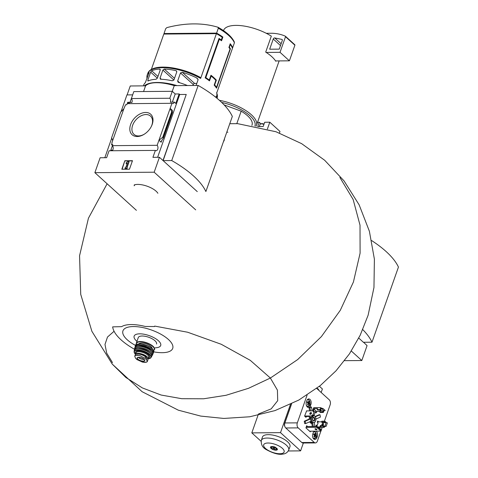 <?xml version="1.0" encoding="UTF-8"?>
<svg xmlns="http://www.w3.org/2000/svg" width="478" height="478" viewBox="0 0 478 478"><rect width="100%" height="100%" fill="white"/><g stroke="black" fill="none" stroke-linecap="round" stroke-linejoin="round"><path stroke-width="0.72" d="M110.609 150.755L112.294 145.975L112.928 146.549M136.397 210.332L94.871 172.666L154.173 172.205L159.425 157.286L152.924 157.34L155.362 150.403A2.946 1.84 89.6 0 0 156.151 150.678A2.946 1.84 89.6 0 0 157.895 148.598A2.946 1.84 89.6 0 0 157.16 145.306L112.396 145.659A2.946 1.84 -90.4 0 1 112.665 150.182L111.422 150.188A2.946 1.84 -90.4 0 1 110.926 150.749M112.396 145.659L112.772 144.583L111.529 144.589L112.467 145.443M111.529 144.589L112.115 142.928M112.294 145.975L112.635 145.969M127.196 103.66L127.674 102.292L128.964 103.457M130.446 101.916L130.261 102.441M127.674 102.292L130.321 102.268M123.868 108.739L112.653 140.598L111.643 137.688L120.629 112.181L123.868 108.739L125.565 104.742L126.807 104.736L127.184 103.66L171.949 103.308A2.946 1.84 89.6 0 0 172.737 103.583A2.946 1.84 89.6 0 0 174.321 102.101L170.395 102.131A2.946 1.84 89.6 0 0 169.821 98.247L131.372 98.546A2.946 1.84 -90.4 0 1 131.946 102.429L129.556 102.447A2.946 1.84 -90.4 0 1 128.755 103.648M112.653 140.598L111.9 142.731M130.231 101.718L132.86 94.315M130.608 124.573A13.844 9.351 132.2 0 1 146.411 112.485A13.844 9.351 132.2 0 1 151.478 126.138A13.844 9.351 132.2 0 1 144.033 134.354A13.844 9.351 132.2 0 1 132.633 135.172A13.844 9.351 132.2 0 1 130.608 124.573M157.16 145.306L171.949 103.308M132.645 94.865L126.939 94.913L120.994 111.792M104.819 157.716L111.756 138.017M155.362 150.403L109.068 150.767L106.63 157.698L100.123 157.752L94.871 172.666M177.057 85.61A36.794 14.334 -160.6 0 0 144.302 85.867M229.936 44.573L230.288 44.568A36.794 14.334 19.4 0 1 232.487 48.23L216.725 93.001A36.794 14.334 -160.6 0 1 217.096 98.133L217.036 98.301M230.288 44.568L229.35 47.232A36.794 14.334 19.4 0 1 230.426 48.756L216.546 88.179A36.794 14.334 -160.6 0 0 214.174 85.132L215.865 80.34A36.794 14.334 -160.6 0 0 211.174 76.086L209.489 80.884A36.794 14.334 -160.6 0 0 205.158 77.854L219.038 38.431A36.794 14.334 19.4 0 1 221.308 39.943L222.246 37.278A36.794 14.334 19.4 0 0 216.415 33.651L200.646 78.416L200.24 77.4A35.898 13.987 -160.6 0 0 151.651 69.68M216.415 33.651L163.817 34.063L151.311 69.561M216.916 98.199A36.794 14.334 -160.6 0 0 216.863 96.377L216.229 96.329L215.871 97.345M216.432 95.982L216.863 96.377L216.229 96.329M147.218 78.273L146.985 78.057A36.794 14.334 19.4 0 1 147.218 75.004A36.794 14.334 19.4 0 1 148.891 72.531L149.094 72.459A35.898 13.987 -160.6 0 0 149.094 72.465L149.094 72.459M149.13 72.74L145.312 82.7A36.794 14.334 -160.6 0 0 143.633 85.18L143.388 85.873M157.352 78.189L150.666 72.13L151.675 70.762A36.794 14.334 19.4 0 1 159.664 69.071L160.202 70.093L157.37 78.141L156.079 79.246A36.794 14.334 -160.6 0 0 148.09 80.937L147.81 80.931M148.09 80.937L147.833 80.173L150.666 72.13M160.273 69.627L159.664 69.071L160.088 69.208M173.896 80.065L162.884 70.075L164.259 69.047A36.794 14.334 19.4 0 1 175.844 70.613L176.46 70.923L176.752 71.969L173.92 80.011L172.259 80.788A36.794 14.334 -160.6 0 0 160.68 79.217L160.202 79.037M160.68 79.217L160.052 78.123L162.884 70.075M187.448 85.532A36.794 14.334 -160.6 0 0 178.7 82.449L178.001 82.067L177.661 80.973L180.493 72.931L182.285 72.274A36.794 14.334 19.4 0 1 196.261 77.693L197.33 78.41L198.059 79.85L196.082 85.46M234.405 42.178C232.099 37.021 226.65 32.062 218.052 27.282L217.908 27.228A134.109 90.605 -47.8 0 0 166.846 27.622L165.717 28.656L164.002 33.526A36.794 14.334 -160.6 0 0 164.235 34.058M165.687 34.046L215.907 33.651M215.656 80.119L216.325 80.113A36.794 14.334 19.4 0 0 210.965 75.249L209.28 80.047A36.794 14.334 19.4 0 0 205.815 77.621L219.324 39.268A36.794 14.334 -160.6 0 1 221.553 40.779L222.868 37.051A36.794 14.334 -160.6 0 0 216.6 33.119L164.002 33.526M216.325 80.113L214.64 84.905A36.794 14.334 19.4 0 1 216.534 87.343L230.043 48.983A36.794 14.334 -160.6 0 0 228.92 47.459L230.235 43.731A36.794 14.334 -160.6 0 1 232.678 47.698L232.254 47.698M233.987 41.807L234.393 42.829L232.678 47.698M217.908 27.228L218.315 28.244L216.6 33.119M127.112 94.913L130.261 85.974L145.563 85.855A30.664 11.944 19.4 0 1 174.261 85.634L198.173 85.448A82.819 32.265 19.4 0 1 232.332 116.429L205.881 191.541A82.819 32.265 19.4 0 0 171.721 160.56L198.173 85.448M159.425 157.286L162.974 160.506L186.241 94.447L163.112 160.626L197.271 191.612M154.173 172.205L195.699 209.866M169.821 98.247L172.265 91.31L133.81 91.609L131.372 98.546M186.241 94.447L179.734 94.501L179.131 93.951L175.211 93.981L172.265 91.31L174.261 85.634M179.131 93.951L175.79 103.433L174.321 102.101M172.444 112.342L171.704 111.78L170.162 108.381L172.373 110.382L172.444 112.342L163.345 138.19L162.723 137.288L158.947 140.239L161.152 142.241L161.301 141.231L163.345 138.19M179.734 94.501L157.621 157.298M171.704 111.78L162.723 137.288M121.824 169.266L124.824 160.745L132.478 160.686L129.472 169.206L121.824 169.266M143.561 91.537L145.563 85.855M163.112 160.626L171.721 160.56M157.877 193.279A13.844 5.395 -160.6 0 0 147.081 186.181A13.844 5.395 -160.6 0 0 134.21 184.95M124.824 160.745L122.129 169.266M132.4 160.901L125.057 160.955M128.845 161.51L126.784 167.372L127.262 167.366L126.885 168.429L124.973 168.447L125.35 167.384L125.828 167.378L127.357 163.022L126.419 163.781L126.007 163.034L127.889 161.516L129.078 161.725L127.094 167.366M127.262 167.366L126.885 168.429M124.973 168.447L127.118 168.644M126.419 163.781L127.16 163.584M175.211 93.981L172.349 102.113M144.308 134.181A12.32 8.323 132.2 0 1 134.145 134.527A12.32 8.323 132.2 0 1 132.633 125.32A12.32 8.323 132.2 0 1 141.016 115.855A12.32 8.323 132.2 0 1 150.69 116.285A12.32 8.323 132.2 0 1 151.335 126.437M200.646 78.416A36.794 14.334 -160.6 0 0 147.678 73.69C150.964 62.905 180.349 66.203 200.378 77.454L200.24 77.4M221.929 37.057L222.868 37.051M196.799 83.435L194.606 83.453A1.225 0.831 -47.8 0 0 193.273 84.522L192.933 85.484M220.358 39.949L221.308 39.943M210.673 76.092L211.174 76.086M229.888 48.762L230.426 48.756M228.998 47.238L229.35 47.232M215.984 87.349L216.534 87.343M214.258 84.911L214.64 84.905M208.384 80.053L209.28 80.047M205.235 77.627L205.815 77.621M218.745 39.268L219.324 39.268M135.16 184.669A12.32 4.798 -160.6 0 0 134.157 185.793M134.485 349.263A49.061 19.114 19.4 0 1 112.665 326.868L121.609 326.653A30.419 11.848 19.4 0 1 145.258 326.468L154.519 326.54M226.936 132.119L227.898 132.233M229.763 123.718L237.674 123.659L275.973 131.749L301.66 143.663L324.652 160.255L344.052 180.899L359.145 204.853L369.386 231.25L374.394 259.148L373.963 287.511L368.126 315.205L360.185 335.239L349.412 353.905L336.028 370.797L320.326 385.555L298.768 400.08L274.993 410.596L249.737 416.78L223.8 418.441L200.736 416.087L178.318 410.178L142.103 391.703L112.252 364.105L125.899 377.5L142.342 387.909L161.134 395.043L181.736 398.7L203.58 398.783L226.052 395.282L248.524 388.303L270.375 378.032L297.698 359.552L321.407 336.584L340.3 310.294L353.421 282.002L360.101 253.149L360.018 225.186L353.158 199.523L339.882 177.463L353.158 199.523L360.018 225.186L360.101 253.149L353.421 282.002L340.3 310.294L321.407 336.584L297.698 359.552L270.375 378.032L250.311 360.364L221.248 344.274L187.651 332.234L154.675 326.092L187.651 332.234L221.248 344.274L250.311 360.364L270.375 378.032L277.419 390.126L277.706 400.678L271.199 408.863L258.425 414.038L271.199 408.863L277.706 400.678L277.419 390.126L270.375 378.032L248.524 388.303L226.052 395.282L203.58 398.783L181.736 398.7L161.134 395.043L142.342 387.909L125.899 377.5L112.252 364.105L91.89 331.308L80.728 294.352L79.557 255.766L88.442 218.195L107.114 183.773M275.854 60.927L275.746 61.238A31.273 12.183 19.4 0 0 275.555 60.933A31.273 12.183 19.4 0 0 266.174 52.425A31.273 12.183 19.4 0 0 265.696 52.126L271.325 36.143A31.273 12.183 -160.6 0 0 241.814 25.734A31.273 12.183 -160.6 0 0 223.537 30.49L223.495 30.616M256.029 126.222A31.273 12.183 -160.6 0 0 256.459 125.32A31.273 12.183 -160.6 0 0 219.402 100.332M254.917 126.001A30.048 11.705 -160.6 0 0 221.69 102.441M251.87 125.439L252.037 124.955A26.983 10.51 -160.6 0 0 241.181 111.189L236.783 123.665M224.128 104.897L241.181 111.189M266.174 52.425L280.024 52.317L289.399 60.825L294.896 45.213A0.615 0.412 -47.8 0 0 294.759 44.717L285.509 36.328M275.555 60.933L289.399 60.825M280.024 52.317L285.521 36.71A0.615 0.412 -47.8 0 0 285.378 36.209A61.327 41.431 -47.8 0 0 271.952 33.257L266.282 33.299M274.754 37.953A1.225 0.831 -47.8 0 0 273.261 39.011L269.67 49.21L279.236 49.138L282.301 40.439A1.225 0.831 -47.8 0 0 282.169 39.543A1.225 0.831 -47.8 0 0 281.877 39.399L274.754 37.953L281.136 43.743M153.791 351.856A26.38 10.277 -160.6 0 0 162.239 352.686A26.38 10.277 -160.6 0 0 166.033 337.522A26.38 10.277 -160.6 0 0 128.014 327.179A26.38 10.277 -160.6 0 0 135.525 345.427M155.236 347.781A14.083 5.485 -160.6 0 0 158.17 340.515A14.083 5.485 -160.6 0 0 139.223 333.841A14.083 5.485 -160.6 0 0 136.959 341.34M146.352 359.546L145.049 358.363L140.102 355.71L137.186 355.124L135.149 355.746L134.736 356.289L135.674 358.434L136.983 359.617L142.534 362.103L146.453 362.181L147.373 361.464L146.352 359.546L146.854 358.13L145.545 356.947A6.011 2.342 -160.6 0 0 139.516 354.198A6.011 2.342 -160.6 0 0 135.19 354.987L134.73 356.289M147.373 361.464L147.833 360.167A6.011 2.342 -160.6 0 0 146.854 358.13M145.939 362.264L146.453 362.181M146.585 357.891L146.704 357.556A5.348 2.085 19.4 0 1 146.901 358.177M138.739 354.079A5.348 2.085 19.4 0 1 144.804 355.829L146.704 357.556M147.822 359.456A6.746 2.629 -160.6 0 0 148.174 358.966A6.746 2.629 -160.6 0 0 142.683 354.246A6.746 2.629 -160.6 0 0 135.447 354.485A6.746 2.629 -160.6 0 0 135.405 354.64M156.557 344.023A9.691 3.776 -160.6 0 0 148.67 337.247A9.691 3.776 -160.6 0 0 138.279 337.588L136.332 343.114A9.691 3.776 -160.6 0 0 136.439 344.489M152.165 348.576A7.116 2.772 -160.6 0 0 146.316 343.933A7.116 2.772 -160.6 0 0 138.847 343.885M138.333 357.347A3.681 1.434 -160.6 0 0 143.502 359.45A3.681 1.434 -160.6 0 0 144.135 359.39M264.035 124.095A2.76 1.076 -160.6 0 0 261.215 123.754L260.54 124.005A3.37 1.315 -160.6 0 0 260.056 124.423L259.309 126.545M263.928 124.4A3.37 1.315 -160.6 0 0 260.54 124.005M257.523 122.308L259.231 122.296L257.732 126.556L260.456 126.539L263.181 126.515L264.681 122.254L269.801 122.213L279.983 131.45L279.427 133.015M267.405 129.012L269.801 122.213M114.075 331.272L107.49 337.044L104.987 344.447L106.69 353.123L112.515 362.653L106.69 353.123L104.987 344.447L107.49 337.044L114.075 331.272M259.231 122.296L260.946 123.856M351.324 351.019L361.816 360.531L367.068 345.612L363.561 342.272M361.816 360.531L344.53 360.663M358.769 338.089L363.382 342.272L371.992 342.206L398.443 267.088A82.819 32.265 19.4 0 0 371.687 240.601M362.766 329.611A82.819 32.265 19.4 0 1 371.992 342.206M305.042 416.511L309.212 416.481L309.881 417.085L312.851 417.061L313.15 416.213L312.534 415.651M312.851 417.061L311.644 415.968L312.134 415.113L312.899 415.107L314.1 411.701L313.245 411.678L313.443 410.853L306.416 410.913M314.452 411.767L313.443 410.853M318.778 427.434L324.233 427.392L323.032 426.298L323.331 425.444L323.923 426.262L324.956 426.047L326.157 422.636L325.506 422.642M324.233 427.392L324.729 426.537L326.181 426.28L327.382 422.869L326.157 422.636M325.912 422.636L326.038 422.277L324.831 421.184L321.867 421.208L321.569 422.056L322.238 422.666L325.201 422.642L324.532 422.038L324.831 421.184M323.032 426.298L320.063 426.322L320.368 425.468L323.331 425.444M324.532 422.038L321.569 422.056M320.063 426.322L320.732 426.926L317.99 426.95M323.845 410.925L323.301 412.484L322.764 412L323.14 410.931L320.17 410.955L319.8 412.018L322.764 412M313.688 407.704L320.762 407.65L320.087 409.568L320.619 410.052L320.863 408.869L323.056 408.547L321.485 408.134L321.186 408.989M320.762 407.65L321.485 408.134M323.301 412.484L320.332 412.508L319.8 412.018M320.619 410.052L317.655 410.076L317.117 409.592L317.494 408.523L313.389 408.559M320.087 409.568L317.117 409.592M313.855 407.704L312.941 409.825L313.747 410.554L314.195 409.276L315.934 410.859L315.486 412.138L316.293 412.867L316.783 411.474M314.195 409.276L313.132 409.288M318.671 421.841L317.721 420.981L317.267 422.259L318.073 422.988L317.099 425.755L316.036 425.767M317.099 425.755L316.293 425.026L316.012 426.46M306.613 410.907L304.588 416.099L305.998 417.378L306.302 416.499M310.503 405.577L310.879 404.513A3.74 2.342 89.6 0 0 308.806 398.921A3.74 2.342 89.6 0 0 306.792 400.809L306.416 401.873A3.74 2.342 89.6 0 0 308.489 407.465A3.74 2.342 89.6 0 0 310.503 405.577L309.427 405.589M314.142 431.323A3.74 2.342 89.6 0 0 313.21 432.775L312.833 433.839A3.74 2.342 89.6 0 0 314.906 439.437A3.74 2.342 89.6 0 0 316.92 437.549L317.296 436.48A3.74 2.342 89.6 0 0 316.125 431.168M307.557 426.525L306.679 425.725L305.926 427.858L310.282 431.807L310.491 431.21M307.091 395.121L297.322 422.863A3.681 2.3 89.6 0 0 298.206 427.882L314.255 442.437A3.681 2.3 89.6 0 0 315.408 442.921A3.681 2.3 89.6 0 0 317.386 441.063L320.887 431.132M321.365 429.776L322.196 427.404M323.062 424.948L323.403 423.98M324.389 421.184L330.149 404.836A3.681 2.3 89.6 0 0 329.264 399.817L316.687 388.411M315.922 419.081L320.409 417.115L319.997 414.749L319.041 414.755L315.104 416.481M309.738 421.793A4.29 2.689 89.6 0 0 311.817 423.466L312.349 426.49M313.18 431.192L314.482 431.18M309.601 416.828A4.29 2.689 89.6 0 0 309.17 419.081L304.259 421.232L304.677 423.598L305.633 423.592L310.545 421.441A4.29 2.689 89.6 0 0 312.773 423.46L313.305 426.478M312.146 410.865L311.471 407.017L310.515 407.023L309.033 407.674L309.601 410.883M318.563 427.236L317.004 426.454L316.705 427.302L318.396 427.714L318.563 427.236L321.443 429.853L321.276 430.325L318.396 427.714M321.276 430.325L320.923 431.132L316.705 427.302L306.093 427.386M320.923 431.132L309.636 431.222M306.392 426.531L317.004 426.454M273.733 447.318L272.944 449.003A2.456 0.956 19.4 0 1 271.683 448.017A2.456 0.956 19.4 0 1 273.733 447.318L274.025 446.566M274.88 447.743A2.456 0.956 19.4 0 1 275.878 449.493A2.456 0.956 19.4 0 1 274.097 449.428L275.173 446.99M271.683 448.017L271.313 447.396A3.065 1.195 19.4 0 1 271.211 446.822A3.065 1.195 19.4 0 1 271.379 446.589M273.553 447.695A3.065 1.195 -160.6 0 0 274.557 448.053L274.097 449.428M277.007 448.573A3.065 1.195 19.4 0 1 276.995 448.86A3.065 1.195 19.4 0 1 276.553 449.242L275.878 449.493M319.997 414.749L315.319 416.798M311.471 407.017L309.995 407.662L310.557 410.877M310.969 413.195L311.094 413.93M309.995 407.662L309.033 407.674M309.17 419.081L310.126 419.075L305.215 421.226L304.259 421.232M311.817 423.466L312.773 423.46M314.894 426.466L314.249 422.815A4.29 2.689 89.6 0 0 314.673 422.289M318.886 390.406A3.25 2.031 89.6 0 0 316.998 388.441A3.25 2.031 89.6 0 0 316.747 388.465M319.424 386.278L322.399 388.973L321.162 392.474M303.363 443.016L300.596 450.874L280.502 432.65L251.81 432.877L258.006 415.268M290.481 404.322L280.502 432.65M291.538 403.82L284.589 423.562A2.456 1.536 89.6 0 0 284.9 426.585M261.323 440.453L262.44 437.071A14.573 5.676 19.4 0 1 268.242 434.657A14.573 5.676 19.4 0 1 283.478 438.929A14.573 5.676 19.4 0 1 289.937 446.757L288.688 450.091C287.541 452.493 285.569 453.831 282.785 454.1C278.811 454.919 273.249 453.389 266.091 449.505C262.53 447.557 260.94 444.54 261.323 440.453A14.507 5.652 19.4 0 1 267.094 438.051A14.507 5.652 19.4 0 1 282.259 442.299A14.507 5.652 19.4 0 1 288.688 450.091M261.113 441.319L251.81 432.877M300.596 450.874L288.264 450.975M291.646 403.767L284.888 422.958A3.681 2.3 89.6 0 0 285.772 427.977L301.821 442.532A3.681 2.3 89.6 0 0 302.974 443.016L315.408 442.921M305.215 421.226L305.633 423.592M311.1 417.079A3.436 2.151 89.6 0 0 310.939 417.467A3.436 2.151 89.6 0 0 312.839 422.606L313.795 422.594A3.436 2.151 89.6 0 0 315.922 419.146A3.436 2.151 89.6 0 0 313.741 415.729A3.436 2.151 89.6 0 0 312.917 415.997M313.741 415.729L312.785 415.735A3.436 2.151 89.6 0 0 312.636 415.746M314.626 416.021A4.29 2.689 89.6 0 0 314.046 415.37M310.455 417.079A4.29 2.689 89.6 0 0 310.126 419.075M312.056 417.067A3.436 2.151 89.6 0 0 311.895 417.461A3.436 2.151 89.6 0 0 313.795 422.594M312.767 418.25A1.84 1.153 89.6 0 0 312.857 420.27A1.84 1.153 89.6 0 0 314.554 420.52A1.84 1.153 89.6 0 0 314.536 417.796A1.84 1.153 89.6 0 0 312.839 418.071A1.84 1.153 89.6 0 0 312.767 418.25M312.809 420.162A1.506 0.944 89.6 0 0 313.526 420.67A1.506 0.944 89.6 0 0 314.458 419.158A1.506 0.944 89.6 0 0 313.502 417.658A1.506 0.944 89.6 0 0 312.791 418.178M271.904 446.554A3.681 1.434 19.4 0 1 275.74 447.623A3.681 1.434 19.4 0 1 277.383 449.595A3.681 1.434 19.4 0 1 273.44 449.726A3.681 1.434 19.4 0 1 270.44 447.151A3.681 1.434 19.4 0 1 271.904 446.554M277.294 448.967A3.681 1.434 19.4 0 1 276.828 449.093M274.288 448.812A3.681 1.434 19.4 0 1 273.213 448.43M271.193 447.109A3.681 1.434 19.4 0 1 270.912 446.721M274.557 448.053L274.94 447.235M315.39 428.736A1.01 0.394 19.4 0 1 316.448 429.035A1.01 0.394 19.4 0 1 316.902 429.573A1.01 0.394 19.4 0 1 315.815 429.608A1.01 0.394 19.4 0 1 314.99 428.903A1.01 0.394 19.4 0 1 315.39 428.736M315.086 433.277A7.11 2.772 19.4 0 1 315.605 433.749A7.343 4.959 132.2 0 1 315.355 434.986A7.343 2.862 19.4 0 1 315.946 435.691A7.11 4.804 132.2 0 1 315.653 436.516A7.343 2.862 -160.6 0 0 315.062 435.811A7.343 4.959 132.2 0 1 314.44 437.053A7.11 2.772 -160.6 0 0 313.921 436.581A7.343 4.959 -47.8 0 0 314.542 435.339A7.343 2.862 -160.6 0 0 313.58 434.633A7.11 4.804 -47.8 0 0 313.873 433.809A7.343 2.862 19.4 0 1 314.835 434.514A7.343 4.959 -47.8 0 0 315.086 433.277M308.704 401.203A7.11 2.772 19.4 0 1 309.224 401.675A7.343 4.959 132.2 0 1 308.973 402.912A7.343 2.862 19.4 0 1 309.565 403.617A7.11 4.804 132.2 0 1 309.278 404.442A7.343 2.862 -160.6 0 0 308.68 403.737A7.343 4.959 132.2 0 1 308.059 404.974A7.11 2.772 -160.6 0 0 307.545 404.507A7.343 4.959 -47.8 0 0 308.161 403.265A7.343 2.862 -160.6 0 0 307.199 402.56A7.11 4.804 -47.8 0 0 307.491 401.735A7.343 2.862 19.4 0 1 308.453 402.44A7.343 4.959 -47.8 0 0 308.704 401.203M314.381 435.703L315.946 435.691M314.1 434.992L315.355 434.986M315.014 433.749L315.605 433.749M313.628 434.526L314.835 434.514M314.333 435.817L315.062 435.811M308.005 403.629L309.565 403.617M307.718 402.918L308.973 402.912M308.633 401.675L309.224 401.675M307.246 402.452L308.453 402.44M307.952 403.743L308.68 403.737M311.477 413.034A1.01 0.681 -47.8 0 0 310.377 413.918A1.01 0.681 -47.8 0 0 310.324 414.307M312.899 415.107L314.124 415.346L313.437 415.597L312.403 415.818L311.871 415.328M314.124 415.346L315.325 411.934L314.1 411.701M311.417 413.422A1.01 0.681 132.2 0 1 310.742 414.193A1.01 0.681 132.2 0 1 309.953 414.175A1.01 0.681 132.2 0 1 310.126 412.968A1.01 0.681 132.2 0 1 311.309 412.675A1.01 0.681 132.2 0 1 311.417 413.422M311.644 415.968L304.617 416.021M322.381 425.241A1.01 0.681 132.2 0 1 323.534 423.968M324.956 426.047L326.181 426.28M323.475 424.356A1.01 0.681 132.2 0 1 322.799 425.127A1.01 0.681 132.2 0 1 322.005 425.109A1.01 0.681 132.2 0 1 322.184 423.902A1.01 0.681 132.2 0 1 323.367 423.616A1.01 0.681 132.2 0 1 323.475 424.356M321.652 421.823L317.41 421.853M323.271 411.056L325.201 410.488L323.056 408.547M324.096 410.925L321.951 408.983M320.708 409.801A1.01 0.394 19.4 0 1 321.108 410.309A1.01 0.394 19.4 0 1 320.708 410.477A1.01 0.394 19.4 0 1 319.465 410.064M320.003 411.444L315.719 411.48M234.393 42.829A36.794 14.334 -160.6 0 0 218.315 28.244M172.373 110.382L172.194 110.896M161.731 140.61L161.152 142.241M172.283 112.306L163.303 137.813M172.391 112.372L163.374 137.969M148.491 80.77L147.833 80.173M157.961 76.462L151.675 70.762M161.295 79.246L160.052 78.123M176.782 71.467L175.844 70.613M174.506 78.338L164.259 69.047M179.579 82.718L177.661 80.973M193.273 84.522L180.493 72.931M197.994 79.258L196.261 77.693M194.606 83.453L182.285 72.274M285.521 36.71L294.896 45.213M273.261 39.011L280.49 45.571M281.877 39.399L282.337 39.811M145.049 358.363L145.545 356.947M154.609 349.555A9.691 3.776 -160.6 0 0 146.722 342.774A9.691 3.776 -160.6 0 0 136.332 343.114L136.391 344.519M153.647 350.505A9.446 3.681 -160.6 0 0 146.621 343.079A9.446 3.681 -160.6 0 0 136.487 344.465M153.348 350.087A9.441 3.681 -160.6 0 0 145.904 345.104A9.441 3.681 -160.6 0 0 136.977 344.321M135.465 345.582C134.766 344.644 136.66 344.106 141.141 343.957L148.323 346.084C152.315 348.098 154.119 350.075 153.743 352.017A9.685 3.776 -160.6 0 0 145.862 345.23A9.685 3.776 -160.6 0 0 135.465 345.582L135.137 346.61A9.662 3.764 -160.6 0 0 135.095 347.339M153.743 352.017L152.924 353.636A9.662 3.764 -160.6 0 0 153.354 353.021L153.354 353.021A9.662 3.764 -160.6 0 0 145.521 346.197A9.662 3.764 -160.6 0 0 135.137 346.61L135.089 347.351M152.924 353.529A9.536 3.716 -160.6 0 0 145.467 346.347A9.536 3.716 -160.6 0 0 135.155 347.273M151.347 350.954A7.851 3.059 -160.6 0 0 145.246 346.968A7.851 3.059 -160.6 0 0 137.999 346.251M152.578 352.537A9.435 3.675 -160.6 0 0 145.079 347.446A9.435 3.675 -160.6 0 0 136.045 346.717M152.775 354.341A9.56 3.722 -160.6 0 0 145.055 347.518A9.56 3.722 -160.6 0 0 134.76 347.996L134.503 349.173A9.417 3.669 -160.6 0 0 134.533 349.932L134.503 349.173A9.417 3.669 -160.6 0 1 144.661 348.641A9.417 3.669 -160.6 0 1 152.243 355.423L151.741 356.002A9.417 3.669 -160.6 0 0 152.243 355.423L152.775 354.341C155.535 349.908 135.388 342.816 134.76 347.996M151.747 355.913A9.297 3.621 -160.6 0 0 144.613 348.779A9.297 3.621 -160.6 0 0 134.575 349.872M149.71 352.848A7.236 2.82 -160.6 0 0 138.082 348.755M147.314 351.282A6.991 2.725 -160.6 0 0 140.932 349.036M151.478 354.975A9.064 3.531 -160.6 0 0 144.207 349.932A9.064 3.531 -160.6 0 0 135.376 349.304M134.258 350.607C134.449 345.283 154.717 352.417 151.532 356.69A9.184 3.579 -160.6 0 0 144.177 350.01A9.184 3.579 -160.6 0 0 134.258 350.607L134.121 351.724A8.957 3.489 -160.6 0 0 134.933 353.678M149.082 358.661A8.957 3.489 -160.6 0 0 150.94 357.646A8.957 3.489 -160.6 0 0 143.8 351.085A8.957 3.489 -160.6 0 0 134.121 351.724L135.489 354.365M148.228 358.805A8.712 3.394 -160.6 0 0 149.022 354.18A8.712 3.394 -160.6 0 0 137.789 350.225A8.712 3.394 -160.6 0 0 135.507 354.323M148.562 357.861A7.361 2.868 -160.6 0 0 143.531 351.832A7.361 2.868 -160.6 0 0 135.836 353.379M148.174 358.966L148.754 357.311A6.746 2.629 -160.6 0 0 143.269 352.591A6.746 2.629 -160.6 0 0 136.033 352.83L135.447 354.485M144.655 356.259L144.804 355.829M144.792 356.349L144.942 355.931M146.495 357.813L146.621 357.454M142.032 361.989A7.056 2.748 -160.6 0 0 146.979 361.948M143.131 361.326A4.081 1.589 -160.6 0 0 144.517 359.749A4.081 1.589 -160.6 0 0 140.347 357.49A4.081 1.589 -160.6 0 0 137.294 358.859A4.081 1.589 -160.6 0 0 143.131 361.326M140.102 355.71A7.056 2.748 -160.6 0 0 135.149 355.746M138.118 357.323A3.866 1.506 -160.6 0 0 137.335 357.819A3.866 1.506 -160.6 0 0 138.967 359.91A3.866 1.506 -160.6 0 0 143.065 361.075A3.866 1.506 -160.6 0 0 144.619 360.382A3.866 1.506 -160.6 0 0 144.314 359.504M223.453 141.637A4.057 2.539 89.6 0 0 224.152 140.377A4.057 2.539 89.6 0 0 224.463 138.769M323.923 426.262L324.46 426.752M321.162 408.015L320.863 408.869M298.206 427.882L285.772 427.977M314.255 442.437L301.821 442.532M297.322 422.863L284.888 422.958M268.003 443.01A10.827 4.218 19.4 0 1 284.183 450.999A10.827 4.218 19.4 0 1 269.556 451.113A10.827 4.218 19.4 0 1 268.003 443.01M316.293 436.492L317.296 436.48M315.868 437.555L316.92 437.549M309.881 404.519L310.879 404.513M313.598 438.81A3.681 2.3 89.6 0 0 313.944 438.852A3.681 2.3 89.6 0 0 315.235 438.207M315.187 432.118A3.681 2.3 89.6 0 0 313.962 431.491M312.815 437.43A3.346 2.091 89.6 0 0 316.137 436.916A3.346 2.091 89.6 0 0 314.894 431.945A3.346 2.091 89.6 0 0 313.532 432.076M307.043 406.682A3.681 2.3 89.6 0 0 307.569 406.778A3.681 2.3 89.6 0 0 308.854 406.133M308.806 400.044A3.681 2.3 89.6 0 0 307.647 399.423M306.279 405.063A3.346 2.091 89.6 0 0 309.69 405.003A3.346 2.091 89.6 0 0 308.513 399.871A3.346 2.091 89.6 0 0 307.199 399.972M324.192 426.053L324.729 426.537M312.134 415.113L312.672 415.603M147.678 73.69L147.218 75.004M216.737 92.35L217.096 98.133M279.146 60.903L256.459 125.32M285.456 36.262L294.83 44.765M151.532 356.69L150.94 357.646L148.216 358.847M144.619 360.382C145.222 360.502 144.601 359.844 142.737 358.404C137.945 356.48 137.258 357.693 137.335 357.819M224.523 138.608L224.17 140.532M237.614 123.659L236.807 123.599M313.64 438.852L316.042 437.215L316.448 435.159C316.263 432.865 315.408 431.646 313.891 431.491M307.121 406.778L309.66 405.141L310.073 403.085C309.881 400.791 309.027 399.566 307.509 399.417"/></g></svg>

